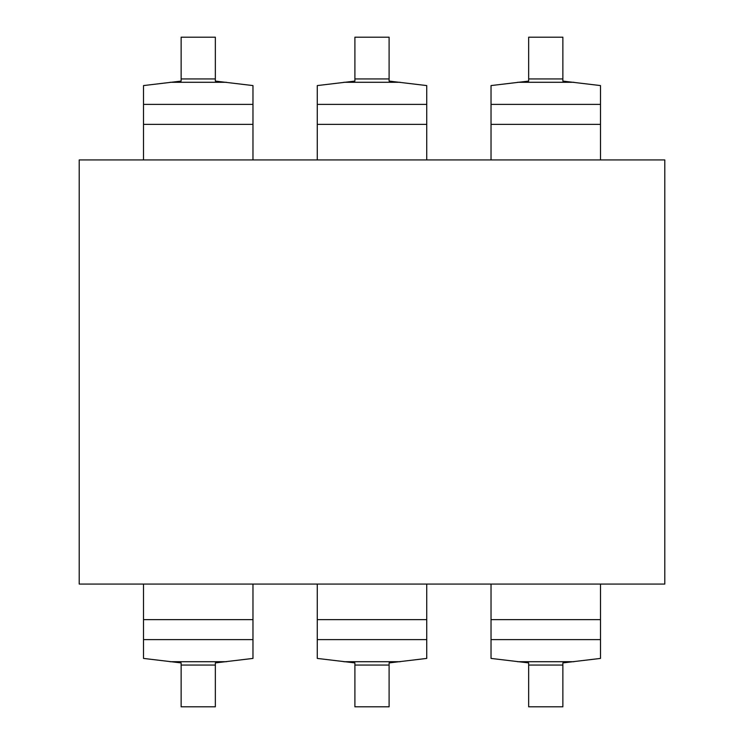 <?xml version="1.0" encoding="UTF-8"?>
<svg xmlns="http://www.w3.org/2000/svg" width="744" height="744" viewBox="0 0 744 744"><rect width="100%" height="100%" fill="white"/><g stroke="black" fill="none" stroke-linecap="round" stroke-linejoin="round"><path stroke-width="1.12" d="M143.508 658.421L181.136 662.904L181.136 706.8L215.342 706.8L215.342 662.904L252.969 658.421L252.969 639.626L143.508 639.626L143.508 658.421M252.969 584.068L252.969 639.626M143.508 639.626L143.508 584.068M252.969 85.579L215.342 81.096L215.342 37.2L181.136 37.2L181.136 81.096L143.508 85.579L143.508 104.374L252.969 104.374L252.969 85.579M143.508 159.932L143.508 104.374M252.969 104.374L252.969 159.932M79.208 159.932L79.208 584.068L664.792 584.068L664.792 159.932L79.208 159.932M426.731 85.579L389.103 81.096L389.103 37.2L354.897 37.2L354.897 81.096L317.269 85.579L317.269 104.374L426.731 104.374L426.731 85.579M317.269 159.932L317.269 104.374M426.731 104.374L426.731 159.932M317.269 658.421L354.897 662.904L354.897 706.8L389.103 706.8L389.103 662.904L426.731 658.421L426.731 639.626L317.269 639.626L317.269 658.421M426.731 584.068L426.731 639.626M317.269 639.626L317.269 584.068M600.492 85.579L562.864 81.096L562.864 37.2L528.659 37.2L528.659 81.096L491.031 85.579L491.031 104.374L600.492 104.374L600.492 85.579M491.031 159.932L491.031 104.374M600.492 104.374L600.492 159.932M491.031 658.421L528.659 662.904L528.659 706.8L562.864 706.8L562.864 662.904L600.492 658.421L600.492 639.626L491.031 639.626L491.031 658.421M600.492 584.068L600.492 639.626M491.031 639.626L491.031 584.068M170.088 661.714L226.39 661.714M252.969 619.64L143.508 619.64M181.136 665.052L215.342 665.052M226.39 82.286L170.088 82.286M143.508 124.36L252.969 124.36M215.342 78.948L181.136 78.948M400.151 82.286L343.849 82.286M317.269 124.36L426.731 124.36M389.103 78.948L354.897 78.948M343.849 661.714L400.151 661.714M426.731 619.64L317.269 619.64M354.897 665.052L389.103 665.052M573.912 82.286L517.61 82.286M491.031 124.36L600.492 124.36M562.864 78.948L528.659 78.948M517.61 661.714L573.912 661.714M600.492 619.64L491.031 619.64M528.659 665.052L562.864 665.052"/></g></svg>
